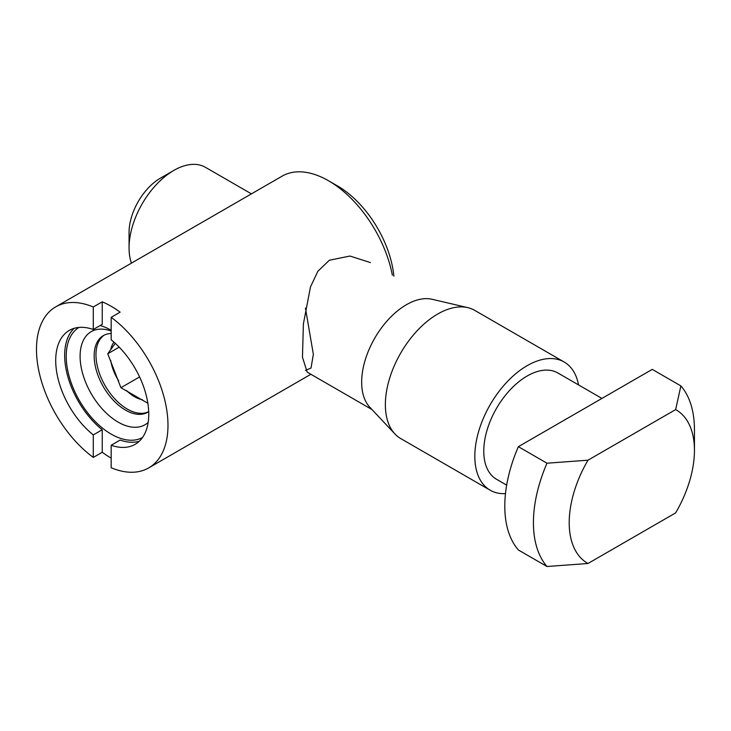 <?xml version="1.0" encoding="UTF-8"?>
<svg xmlns="http://www.w3.org/2000/svg" width="731" height="731" viewBox="0 0 731 731"><rect width="100%" height="100%" fill="white"/><g stroke="black" fill="none" stroke-linecap="round" stroke-linejoin="round"><path stroke-width="1.1" d="M601.942 398.432L557.844 372.965A61.358 35.426 120 0 0 527.161 376.008A61.358 35.426 120 0 0 487.074 430.075A61.358 35.426 120 0 0 496.486 479.244L506.674 485.128M305.439 308.116L313.352 354.316L311.031 368.013L305.439 370.453M578.532 384.917A74.014 42.727 120 0 0 564.168 362.009L474.711 310.364A74.014 42.727 120 0 0 467.803 307.641L432.122 299.281A63.259 36.523 120 0 0 406.39 304.736A63.259 36.523 120 0 0 366.697 355.494A63.259 36.523 120 0 0 369.804 407.213L394.895 433.931A74.014 42.727 120 0 0 400.698 438.554L490.154 490.199A74.014 42.727 120 0 0 505.487 493.626M467.803 307.641A74.014 42.727 120 0 0 437.705 314.028A74.014 42.727 120 0 0 391.259 373.422A74.014 42.727 120 0 0 394.895 433.931M564.168 362.009A74.014 42.727 120 0 0 527.161 365.674A74.014 42.727 120 0 0 478.814 430.897A74.014 42.727 120 0 0 490.154 490.199M129.067 247.919L129.067 232.421A44.28 25.567 -60 0 1 160.381 178.19L173.795 170.442A63.259 36.523 120 0 0 129.067 247.919A63.259 36.523 120 0 0 131.434 263.133M546.989 566.507A113.862 65.735 -60 0 1 546.989 463.207L518.361 446.678A113.862 65.735 120 0 0 518.361 549.977L546.989 566.507L587.998 563.491A88.561 51.133 120 0 1 587.998 460.192L675.654 409.588L680.881 385.904A113.862 65.735 -60 0 1 694.45 429.718L694.45 450.378A88.561 51.133 120 0 0 675.654 409.588M546.989 463.207L587.998 460.192M251.418 193.861L205.429 167.308A63.259 36.523 120 0 0 173.795 170.442L160.381 178.19M680.881 385.904L652.253 369.374L518.361 446.678M694.45 450.378A88.561 51.133 120 0 1 675.654 512.879L587.998 563.491M370.425 262.575L349.948 256.042L329.343 260.245L317.866 271.274L310.474 286.917L303.392 323.943L302.46 357.212L307.166 372.134L372.024 409.588M78.921 327.424A63.57 36.705 -120 0 0 69.774 378.521A63.57 36.705 -120 0 0 111.176 434.113A63.57 36.705 -120 0 0 142.49 437.531M111.176 331.033A53.765 31.04 -120 0 0 91.229 331.636A53.765 31.04 -120 0 0 82.987 374.72A53.765 31.04 -120 0 0 118.111 422.107A53.765 31.04 -120 0 0 144.994 424.766A53.765 31.04 -120 0 0 148.155 422.454M393.89 276.126A80.337 46.382 60 0 0 337.512 185.939L328.566 180.776A92.992 53.683 -120 0 0 282.065 176.171L55.739 306.837A92.992 53.683 60 0 1 93.285 306.983L102.23 301.821A92.992 53.683 -120 0 1 111.176 306.28A92.992 53.683 -120 0 1 120.122 312.155L111.176 317.318A92.992 53.683 60 0 1 164.548 399.144A92.992 53.683 60 0 1 148.722 467.904A92.992 53.683 60 0 1 111.176 467.758L111.176 445.252A65.79 37.985 -120 0 0 135.125 444.347A65.79 37.985 -120 0 0 146.73 397.399A65.79 37.985 -120 0 0 111.176 339.824L111.176 317.318M74.114 328.347A65.79 37.985 60 0 0 102.23 429.755L102.23 452.261A92.992 53.683 -120 0 0 111.176 458.127M102.23 452.261L93.285 457.423A92.992 53.683 60 0 1 39.913 375.597A92.992 53.683 60 0 1 55.739 306.837M102.23 301.821L102.23 324.326L93.285 329.489A65.79 37.985 -120 0 0 69.335 330.394A65.79 37.985 -120 0 0 57.731 377.342A65.79 37.985 -120 0 0 93.285 434.918L93.285 457.423M93.285 329.489L93.285 306.983M392.373 275.249A92.992 53.683 -120 0 0 328.566 180.776L337.512 185.939M111.176 330.293A63.57 36.705 -120 0 0 100.165 325.523M139.292 441.232A65.79 37.985 60 0 1 120.122 440.08L111.176 445.252M102.23 429.755L93.285 434.918M119.199 347.152L107.749 353.767L120.926 387.713L147.26 402.918M111.176 333.519A44.28 25.567 -120 0 0 103.345 335.593A44.28 25.567 -120 0 0 94.18 355.869A44.28 25.567 -120 0 0 113.506 400.424A44.28 25.567 -120 0 0 147.625 412.293A44.28 25.567 -120 0 0 148.695 411.608M115.279 343.342L107.749 353.767M139.594 376.931L120.926 387.713M110.71 360.31A34.156 19.719 -120 0 0 118.65 380.769M126.5 390.537A34.156 19.719 -120 0 0 142.371 399.702M148.503 411.745A44.28 25.567 60 0 1 114.712 398.77A44.28 25.567 60 0 1 95.971 354.827A44.28 25.567 60 0 1 104.259 335.109M113.963 342.163A34.156 19.719 -120 0 0 110.71 349.847M310.876 374.281L148.722 467.904"/></g></svg>
